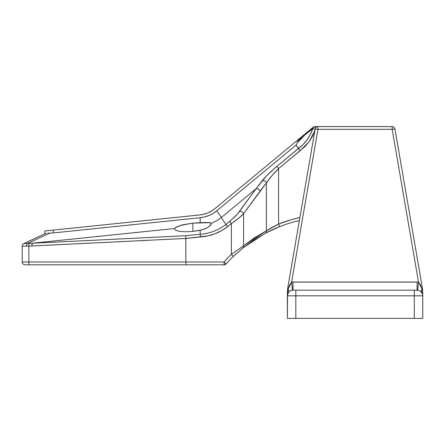 <?xml version="1.0" encoding="UTF-8"?>
<svg xmlns="http://www.w3.org/2000/svg" width="445" height="445" viewBox="0 0 445 445"><rect width="100%" height="100%" fill="white"/><g stroke="black" fill="none" stroke-linecap="round" stroke-linejoin="round"><path stroke-width="0.67" d="M419.752 290.846L420.219 291.125M288.699 292.193L287.676 294L287.37 295.83A5.64 5.64 0 0 1 293.01 290.19A5.64 5.64 0 0 0 287.37 295.83L295.83 295.83L295.83 290.19L295.83 295.83L287.37 295.83L287.37 318.392L295.83 318.392L295.83 295.83L414.289 295.83L414.289 290.19L414.289 295.83L422.75 295.83A5.64 5.64 0 0 0 417.11 290.19L293.01 290.19L417.11 290.19A5.64 5.64 0 0 1 422.75 295.83L414.289 295.83L414.289 318.392L422.75 318.392L422.75 295.83L422.75 318.392L295.83 318.392L295.83 295.83L414.289 295.83L414.289 318.392L287.37 318.392L287.576 289L315.171 128.944A2.82 2.82 0 0 1 317.947 126.608L392.167 126.608A2.82 2.82 0 0 1 394.949 128.944L422.544 289L422.75 295.83L422.16 293.316L420.269 291.158L421.048 291.792M421.376 292.143L421.665 292.504M287.37 295.791L287.559 291.364L288.137 289.039L291.608 282.091L418.511 282.091L392.167 129.328L317.947 129.328L291.608 282.091L293.01 282.024L293.01 290.19L293.01 282.024L417.11 282.024L417.11 290.19L417.11 282.024L418.511 282.091L420.647 285.356L421.982 289.039L422.544 289L394.949 128.944A2.82 2.82 0 0 0 392.167 126.608L317.947 126.608A2.82 2.82 0 0 0 315.171 128.944L287.576 289L287.37 295.83L287.37 291.397L288.137 289.039L287.576 289L288.137 289.039L289.473 285.356L291.608 282.091L317.947 129.328L315.171 128.944L317.947 129.328L317.947 126.608L317.947 129.328L392.167 129.328L392.167 126.608L392.167 129.328L394.949 128.944L392.167 129.328L418.511 282.091L417.671 290.218L418.511 282.091L421.982 289.039L422.561 291.364L422.544 289L421.982 289.039A8.461 4.044 -35.1 0 0 421.721 292.582A8.461 4.044 144.9 0 1 421.982 289.039L422.561 291.364L422.75 295.791M289.851 291.158L289.033 291.831A5.64 5.64 0 0 1 292.437 290.218L291.697 290.346M422.705 295.124L422.205 293.411L422.75 295.83L422.561 291.364A8.461 5.301 -18.9 0 0 422.444 294L422.561 291.364L422.75 295.83L422.444 294M417.733 290.223L418.267 290.312M287.915 293.411A5.64 5.64 0 0 1 288.399 292.582L287.37 295.83L287.915 293.411L287.442 294.918M289.879 291.141L291.019 290.552M289.072 291.792L289.445 291.458M317.947 129.328L315.171 128.944M394.131 129.017L392.167 129.328M287.559 291.364L287.676 294A8.461 5.301 18.9 0 0 287.559 291.364M288.137 289.039A8.461 4.044 -144.9 0 1 288.399 292.582A8.461 4.044 35.1 0 0 288.137 289.039M291.608 282.091L292.448 290.218L291.608 282.091M289.612 291.33L288.544 292.382M421.576 292.382L420.508 291.33M288.683 292.215L289.194 291.675M290.079 291.013L290.68 290.696M175.185 227.751L180.431 225.42L192.885 223.129L192.885 231.411L185.543 231.795L179.435 231.372L175.569 230.21L174.707 229.409L174.607 228.508L176.381 226.967L183.145 224.714L192.885 223.129L200.183 222.684L200.183 217.722L53.278 232.924L53.272 230.087L44.812 230.961L44.878 233.764L23.88 243.56L29.192 243.404L185.865 235.722L200.183 234.242L200.183 230.288L205.05 228.886L208.616 226.961L210.719 224.964L211.164 223.334A39.127 39.127 0 0 0 221.298 217.522L225.954 224.491L221.298 217.522A39.127 39.127 0 0 1 211.164 223.334L209.128 222.522L200.183 222.684L200.183 217.722A31.022 31.022 0 0 0 216.782 210.758L213.066 213.4L209 215.469L204.672 216.921L200.183 217.722L53.278 232.924L51.453 233.069L53.278 232.924L53.272 230.087L199.894 214.918L53.272 230.087M174.551 228.858L174.607 228.508L32.335 243.22L174.607 228.508L174.707 229.409L175.569 230.21L179.435 231.372L185.543 231.795L192.885 231.411L192.885 223.129L210.129 222.667L211.164 223.334L211.158 224.08L208.616 226.961M75.839 227.751L72.262 228.124L75.839 227.751M68.825 228.48L62.873 229.092L68.825 228.48M296.687 144.341L296.042 145.103L300.13 150.71L309.064 141.81L314.876 130.641L312.829 135.591L309.431 141.299L305.164 146.388L278.587 168.555L278.587 224.03L266.377 230.771L243.576 245.779L231.367 254.39L243.576 245.779L243.576 213.706L243.576 245.779L254.623 237.73L266.377 230.771L266.377 182.945L243.576 213.706L238.42 218.423L231.367 223.568L231.367 254.39A143.841 143.841 0 0 0 224.052 261.988A143.841 143.841 0 0 1 231.367 254.39L231.367 223.568L227.662 226.633L221.499 230.705L214.807 233.825L207.726 235.928L185.832 238.481L185.832 261.988L185.832 238.437L28.858 246.152L28.858 261.988L224.052 261.988L226.155 263.868A141.02 141.02 0 0 1 233.325 256.415A141.02 141.02 0 0 1 233.33 256.415L235.945 253.956A141.02 141.02 0 0 1 235.945 253.95M241.985 248.716L253.728 240.089L266.488 232.618M273.308 229.32A141.02 141.02 0 0 1 279.621 226.655A141.02 141.02 0 0 0 265.253 233.263C268.624 231.394 273.414 229.192 279.621 226.655A141.02 141.02 0 0 1 299.385 220.509A141.02 141.02 0 0 0 279.621 226.655L278.587 224.03L291.347 219.691L299.902 217.499A143.841 143.841 0 0 0 278.587 224.03L279.621 226.655L265.253 233.263A2.82 2.359 -117.9 0 0 266.377 230.771L266.377 182.945L271.539 176.164L278.587 168.555L278.587 224.03C273.375 226.588 269.303 228.836 266.377 230.771A2.82 2.359 62.1 0 1 265.253 233.263L242.903 247.976A2.82 2.264 -128.8 0 0 243.576 245.779A2.82 2.264 51.2 0 1 242.903 247.976L233.325 256.415L242.903 247.976M277.458 227.529L279.621 226.655M315.099 129.373L312.707 128.638C310.043 136.865 305.259 143.513 298.367 148.585L296.042 145.103L216.782 210.758L296.042 145.103A2.82 2.82 0 0 0 297.06 143.001L305.604 134.14L312.401 128.65A2.82 2.436 -129.6 0 1 313.169 127.253L214.985 208.583L303.484 135.274L298.161 140.754L297.06 143.001L303.095 136.404L312.707 128.638L310.36 134.435L307.122 139.802L303.101 144.547L274.615 168.293L266.527 175.892L255.986 188.791L237.597 213.811L232.535 218.918L225.954 224.491C218.289 230.304 209.701 233.553 200.183 234.242L200.183 230.288L192.885 231.411L202.764 229.681L207.648 227.595M199.894 214.918L203.977 214.19L207.91 212.871L211.603 210.986L214.985 208.583A28.202 28.202 0 0 1 199.894 214.918M301.716 136.999L298.161 140.754L297.06 143.001M25.148 264.808L224.052 264.808L224.052 261.988L22.25 261.988L22.25 246.113A2.82 2.82 0 0 1 23.88 243.56A2.82 2.82 0 0 0 22.25 246.113L22.25 261.988L28.858 261.988L28.858 246.152L22.25 246.202A2.82 2.815 0 0 1 24.091 243.56L44.878 233.764L44.812 230.961L50.035 230.421L47.292 230.705M314.971 126.608L317.947 126.608L314.971 126.608A2.82 2.82 0 0 0 313.169 127.253A2.82 2.82 0 0 1 314.971 126.608A2.82 2.676 90 0 0 312.401 128.65L313.358 127.175L314.971 126.608M216.782 210.758L221.298 217.522L255.986 188.791L221.298 217.522L216.782 210.758M51.453 233.069L49.718 233.13L27.607 243.437L49.718 233.13L53.278 232.924M47.904 233.202L49.718 233.13L47.904 233.202M45.863 233.48L46.436 233.369L45.863 233.48M45.079 233.686L45.407 233.586L45.079 233.686M24.091 243.56A2.82 2.815 180 0 0 22.25 246.202L26.478 246.185A2.82 1.413 -89.1 0 1 27.607 243.437L24.091 243.56M27.607 243.437A2.82 1.413 90.9 0 0 26.478 246.185L28.858 246.152A2.82 0.617 -93.3 0 1 29.192 243.404L27.607 243.437M32.335 243.22L29.192 243.404A2.82 0.617 86.7 0 0 28.858 246.152L31.79 245.985L32.335 243.22M185.865 235.722L32.112 243.259L31.79 245.985L185.832 238.437L185.865 235.722L185.832 238.481L200.417 236.974L200.183 234.242L185.865 235.722M200.183 234.242L200.417 236.974C210.524 236.217 219.602 232.774 227.662 226.633L225.954 224.491L227.662 226.633L231.367 223.568L229.62 221.46L225.954 224.491M278.587 168.555L300.13 150.71L298.367 148.585L276.829 166.424L278.587 168.555L276.829 166.424C270.443 171.77 265.559 176.57 262.172 180.815A2.82 2.053 37.8 0 1 266.377 182.945C269.203 178.695 273.269 173.9 278.587 168.555M229.62 221.46L231.367 223.568C236.684 219.997 240.756 216.709 243.576 213.706A2.82 2.014 -143.9 0 0 239.388 211.597C237.129 214.596 233.87 217.883 229.62 221.46M266.377 182.945A2.82 2.053 -142.2 0 0 262.172 180.815L255.986 188.791L258.434 188.903L260.219 190.883L266.377 182.945M256.042 188.752L239.388 211.597A2.82 2.014 36.1 0 1 243.576 213.706L260.219 190.883L258.434 188.903L256.042 188.752M315.271 129.428L312.707 128.638A2.82 2.676 -90 0 1 315.271 126.608L313.669 127.17L312.707 128.638L312.401 128.65L313.169 127.253L306.388 132.871A2.82 2.431 50.4 0 0 305.654 134.101A2.82 2.431 -129.6 0 1 306.388 132.871L303.484 135.274M315.271 128.538L315.271 126.608L315.271 128.538M231.367 254.39L233.325 256.415L231.367 254.39M25.07 264.808A2.82 2.82 0 0 1 22.25 261.988A2.82 2.82 0 0 0 25.07 264.808L29.476 264.808A2.82 0.617 -90 0 1 28.858 261.988A2.82 0.617 90 0 0 29.476 264.808L186.149 264.808L185.832 261.988L186.149 264.808L224.052 264.808L226.155 263.868A141.02 141.02 0 0 1 233.325 256.415M62.873 229.092L57.505 229.648M211.164 223.334L211.158 224.08M224.052 261.988L224.052 264.808L226.155 263.868L224.052 261.988M225.203 264.558L226.155 263.868A2.82 2.82 0 0 1 224.052 264.808M29.476 264.808L30.405 264.808M287.37 295.83L287.414 295.124"/></g></svg>
